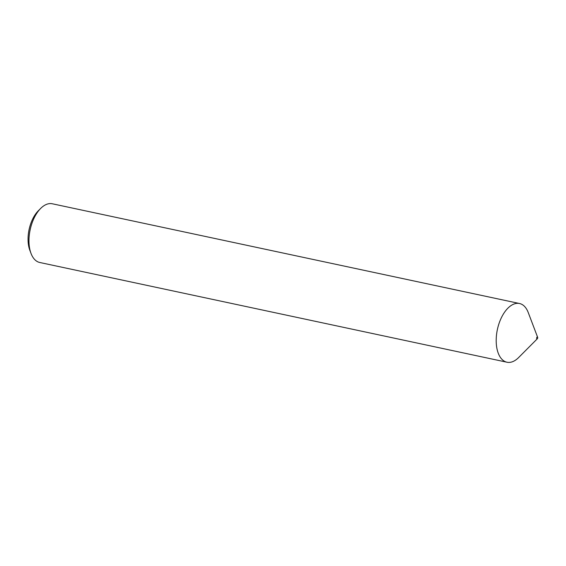 <?xml version="1.0" encoding="UTF-8"?>
<svg xmlns="http://www.w3.org/2000/svg" width="566" height="566" viewBox="0 0 566 566"><rect width="100%" height="100%" fill="white"/><g stroke="black" fill="none" stroke-linecap="round" stroke-linejoin="round"><path stroke-width="0.85" d="M536.625 338.051A0.962 0.516 102.1 0 0 537.332 338.765A0.962 0.516 102.1 0 0 537.7 337.902A0.962 0.516 102.1 0 0 537.643 337.322A0.962 0.516 102.1 0 0 537.077 337.11A0.962 0.516 102.1 0 0 536.625 338.051M537.643 337.322L528.234 312.531A30.019 16.216 102.1 0 0 519.517 303.51A30.019 16.216 102.1 0 0 496.481 335.199A30.019 16.216 102.1 0 0 506.98 362.226A30.019 16.216 102.1 0 0 518.626 357.556L537.332 338.765M31.038 253.469L29.871 250.391A26.418 14.27 -77.9 0 1 28.3 234.55A26.418 14.27 -77.9 0 1 38.325 210.778L40.646 208.444A30.019 16.216 102.1 0 0 29.255 235.456A30.019 16.216 102.1 0 0 31.038 253.469A30.019 16.216 102.1 0 0 39.754 262.49L506.98 362.226M519.517 303.51L52.291 203.774A30.019 16.216 102.1 0 0 40.646 208.444"/></g></svg>
